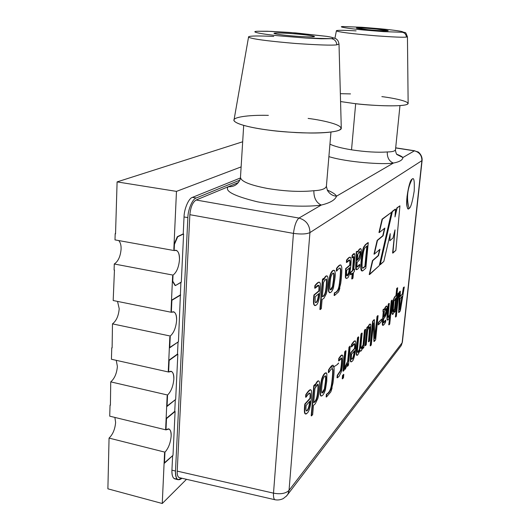 <?xml version="1.0" encoding="UTF-8"?>
<svg xmlns="http://www.w3.org/2000/svg" width="530" height="530" viewBox="0 0 530 530"><rect width="100%" height="100%" fill="white"/><g stroke="black" fill="none" stroke-linecap="round" stroke-linejoin="round"><path stroke-width="0.79" d="M412.234 179.034L411.545 179.743C409.617 180.067 405.278 200.698 407.08 206.673C407.696 208.701 408.372 209.304 409.1 208.482C406.265 198.16 407.305 188.349 412.234 179.034C413.983 177.172 414.632 181.22 414.188 191.171C412.393 202.089 410.697 207.859 409.1 208.482C407.318 210.622 406.629 206.64 407.027 196.531C408.888 185.275 410.624 179.438 412.234 179.034C407.305 188.349 406.265 198.16 409.1 208.482C410.697 207.859 412.393 202.089 414.188 191.171C414.632 181.22 413.983 177.172 412.234 179.034M402.137 342.764L421.887 160.669L309.937 232.597L289.042 490.363L402.137 342.764L289.042 490.363L309.937 232.597C309.778 224.998 306.115 220.155 298.953 218.062C296.29 220.48 294.455 225.594 293.448 233.392C301.08 234.406 306.578 234.141 309.937 232.597C306.578 234.141 301.08 234.406 293.448 233.392L273.506 493.152C280.589 494.457 285.769 493.529 289.042 490.363C285.769 493.529 280.589 494.457 273.506 493.152C273.294 496.875 273.772 499.075 274.944 499.757L274.792 499.691C273.732 498.856 273.301 496.676 273.506 493.152L293.448 233.392C294.455 225.594 296.29 220.48 298.953 218.062C306.115 220.155 309.778 224.998 309.937 232.597L421.887 160.669L402.137 342.764L401.263 345.533L402.137 342.764M310.606 389.802L310.514 389.775C309.652 389.583 308.082 391.206 305.797 394.651L306.174 394.731L305.797 394.651L305.611 397.162L305.989 397.248L306.174 394.731C308.46 391.286 310.03 389.663 310.885 389.861L311.415 390.769C312.263 395.552 310.355 411.022 307.241 413.049L305.552 413.97L305.081 413.36C304.69 412.347 304.644 410.114 304.935 406.656L305.207 404.125L304.829 404.039L304.558 406.57C304.266 410.028 304.319 412.26 304.71 413.274L305.472 413.957L304.71 413.274C304.319 412.26 304.266 410.028 304.558 406.57L304.829 404.039L309.97 398.288C310.235 395.274 310.143 393.545 309.699 393.101C310.143 393.545 310.235 395.274 309.97 398.288L310.341 398.368C310.626 395.194 310.507 393.445 309.997 393.127C309.109 393.366 307.93 394.525 306.459 396.599L305.611 397.162L305.797 394.651C308.122 391.14 309.706 389.524 310.553 389.802M361.076 348.323L363.043 344.97L364.494 330.157L365.309 329.262L364.494 330.157L363.361 345.03L364.494 330.157L365.627 329.329L363.845 347.514L362.719 348.376L363.163 347.163L361.394 350.661L360.473 351.185L360.122 350.449L357.935 354.643L356.948 355.233C356.412 355.093 356.392 352.589 356.889 347.726L357.836 337.868L357.505 337.809L358.366 336.868L357.505 337.809L356.558 347.66L357.505 337.809L358.366 336.868L357.75 346.693C357.366 350.416 357.352 352.304 357.704 352.364L360.022 348.839L361.003 333.979L361.844 333.059L361.003 333.979L359.453 349.35L360.022 348.839L361.003 333.979L362.169 333.118L361.241 342.625C360.844 346.448 360.824 348.376 361.168 348.409L363.361 345.03L361.076 348.323M356.875 355.18C356.094 355.597 355.988 353.086 356.558 347.66C356.067 352.523 356.087 355.027 356.624 355.166L356.783 355.199M357.611 352.278L359.453 349.35L357.611 352.278M368.476 341.751L369.589 326.904L368.476 341.751M365.091 345.646L366.873 327.553L367.681 326.672L366.873 327.553L365.091 345.646M370.364 324.121L370.198 324.095C369.721 323.83 368.986 324.764 367.986 326.891C369.046 324.645 369.808 323.731 370.271 324.141M374.889 337.458L377.009 316.463L377.777 315.615L377.009 316.463L378.089 315.675L375.644 339.809L373.895 341.439L373.484 322.876L371.278 344.931L370.49 345.851L372.63 321.253L374.087 319.663L372.63 321.253L370.178 345.792L372.63 321.253L374.399 319.723L374.922 338.571L377.314 316.523L374.889 337.458M378.201 324.757L378.453 322.313L381.719 319.047L381.474 321.471L378.506 324.817L378.453 322.313L378.201 324.757M382.746 325.347L382.362 324.916L382.421 321.16L383.269 311.521L382.421 321.16L382.362 324.916L382.839 325.334M384.031 309.096L383.163 309.421L382.918 311.488L383.462 309.48L384.177 309.123L384.462 309.606C385.449 307.314 386.257 306.141 386.88 306.088L387.152 306.618C387.364 310.547 386.688 313.926 385.131 316.761L383.594 318.941L383.395 322.664L385.794 320.193L385.621 322.074C384.376 324.3 383.475 325.4 382.912 325.38L382.726 321.22L383.621 312.455L383.488 311.488L382.918 311.488L383.163 309.421L383.945 309.116M386.761 306.062L386.575 306.029C385.992 306.068 385.231 307.135 384.296 309.228C385.303 306.983 386.085 305.936 386.655 306.088M383.455 322.83L385.495 320.14L383.455 322.83M388.165 317.377L389.808 314.681L391.253 300.874L391.928 300.132L391.253 300.874L390.1 314.734L391.253 300.874L392.22 300.185L389.729 324.049L388.755 324.791L389.894 316.702L388.358 319.583L387.615 320.014C387.158 319.908 387.172 317.602 387.662 313.098L388.291 304.107L388.98 303.352L388.291 304.107L387.364 313.038L388.291 304.107L389.278 303.412L388.053 316.821L388.251 317.463L390.1 314.734L388.165 317.377M387.543 319.961C386.86 320.385 386.801 318.073 387.364 313.038C386.874 317.543 386.86 319.848 387.324 319.961L387.45 319.981M395.936 295.773L396.712 288.406L397.659 287.757L395.148 311.474L394.214 312.163L394.631 311.037L393.154 314.065L392.498 314.416L392.134 313.462C392.041 310.553 392.419 306.578 393.273 301.53C394.055 298.125 395.042 296.224 396.228 295.826L395.936 295.773C394.751 296.171 393.764 298.072 392.982 301.477C392.127 306.526 391.75 310.5 391.849 313.409C391.75 310.5 392.127 306.526 392.982 301.477C393.764 298.072 394.751 296.171 395.936 295.773L396.712 288.406L395.936 295.773M392.425 314.369L391.849 313.409L392.333 314.389M395.42 316.973L397.897 293.6L398.54 292.891L397.897 293.6L398.825 292.944L396.354 316.264L395.42 316.973L397.897 293.6L395.42 316.973M402.35 293.772L403.37 287.604L404.284 286.969L400.335 310.871L398.646 312.468L399.415 291.937L400.057 291.228L399.415 291.937L398.646 312.468L399.415 291.937L400.349 291.281L400.15 296.588L402.628 293.825L400.17 296.204L402.628 293.825L403.655 287.651L402.35 293.772M313.926 294.978L318.808 290.917C319.106 287.598 318.981 285.723 318.437 285.299C318.981 285.723 319.106 287.598 318.808 290.917L319.192 290.983C319.504 287.558 319.358 285.67 318.762 285.339L315.098 288.214L314.707 288.141L314.886 285.61C316.9 283.119 318.338 281.973 319.186 282.172L319.173 282.172C318.325 281.98 316.894 283.126 314.886 285.61L314.707 288.141L315.098 288.214L315.277 285.683L314.886 285.61L315.277 285.683C317.284 283.199 318.709 282.053 319.563 282.238L320.246 283.51C321.021 288.77 319.146 304.101 316.191 305.048L314.8 305.519L313.773 304.485C313.409 303.286 313.369 300.947 313.661 297.489L313.926 294.978L313.661 297.489C313.369 300.947 313.409 303.286 313.773 304.485L314.78 305.519L314.157 304.558C313.8 303.359 313.76 301.027 314.051 297.562L314.316 295.051L313.926 294.978L319.192 290.983L313.926 294.978M354.285 253.744L352.119 255.367L352.47 255.427L352.119 255.367L351.953 257.726L352.311 257.785L352.47 255.427L354.484 253.777C355.007 253.817 355.074 255.818 354.683 259.786L353.742 269.876L354.563 269.167L354.332 271.658L353.503 272.374L352.96 278.204L352.092 278.972L352.635 273.122L350.403 274.692L350.635 272.175L352.523 270.558L353.53 256.606L352.523 270.558L350.635 272.175L350.403 274.692L350.754 274.752L350.986 272.235L350.635 272.175L352.867 270.625L352.523 270.558L352.867 270.625L353.987 257.169L353.782 256.573L351.953 257.726L352.119 255.367C353.245 253.916 353.941 253.38 354.199 253.757M353.775 269.485L354.219 269.107L353.775 269.485M351.741 278.912L352.251 273.46L351.741 278.912L352.092 278.972L351.741 278.912M356.326 269.677L355.729 269.074L355.723 264.801L356.505 253.93L355.723 264.801L355.729 269.074L356.326 269.677M357.3 251.352L356.379 251.578L356.73 251.637L356.379 251.578L356.133 253.877L356.478 253.936L356.73 251.637L357.538 251.392L357.955 252.061C359.082 249.802 360.029 248.676 360.798 248.689L361.195 249.405C361.639 252.359 360.678 259.23 358.936 260.429L357.087 262.496L356.922 266.696L357.147 267.054L359.81 264.536L359.645 266.636C358.207 268.75 357.147 269.777 356.445 269.697L356.074 264.861L356.988 255.089L356.763 253.923L356.133 253.877L356.379 251.578L357.24 251.366M360.453 248.636C359.738 248.61 358.85 249.61 357.79 251.651C358.896 249.517 359.81 248.524 360.519 248.676M357.054 266.974L359.473 264.477L357.054 266.974M362.003 270.916C361.281 270.989 360.884 269.909 360.811 267.67C360.711 261.661 362.255 249.411 363.792 246.9L365.276 244.767L367.946 242.621L365.276 244.767L363.792 246.9C362.255 249.411 360.711 261.661 360.811 267.67L361.983 270.916M396.857 207.906L399.938 205.839L395.857 250.359L392.598 253.035L395.029 229.881L392.988 238.01L389.815 240.752L390.232 233.67L383.839 261.429L379.884 264.728L392.067 211.549L395.208 209.165L392.067 211.549L380.202 264.781L392.067 211.549L395.519 209.211L394.996 216.922L396.857 207.906L395.115 215.087L396.857 207.906L399.938 205.839L396.857 207.906M369.225 274.533L372.458 260.594L378.175 255.553L379.573 249.61L378.5 255.612L379.99 249.246L374.299 254.161L377.479 240.415L383.11 235.77L384.879 228.085L379.294 232.564L382.402 219.215L391.471 212.298L379.275 265.636L369.225 274.533L372.782 260.647L378.5 255.612L372.458 260.594L369.225 274.533M373.975 254.108L377.155 240.362L382.786 235.718L384.475 228.417L383.11 235.77L377.155 240.362L373.975 254.108M378.97 232.511L382.077 219.162L391.471 212.298L382.077 219.162L378.97 232.511M346.256 278.396L345.355 277.369L345.633 268.617L349.661 265.265C349.959 262.178 349.88 260.435 349.422 260.044C349.88 260.435 349.959 262.178 349.661 265.265L350.019 265.331C350.33 262.105 350.231 260.349 349.707 260.064L346.733 262.449L346.375 262.39L346.56 260.078C348.197 257.991 349.363 257.037 350.058 257.216M334.39 292.798C336.484 292.328 337.948 290.46 338.789 287.194C339.644 283.643 340.737 271.923 340.406 269.671L339.882 268.048L340.406 269.671C340.737 271.923 339.644 283.643 338.789 287.194C337.948 290.46 336.484 292.328 334.39 292.798L334.119 295.455L334.39 292.798L334.755 292.865L334.39 292.798M340.558 265.026C339.737 264.709 338.392 265.815 336.53 268.339L336.894 268.405C338.769 265.875 340.114 264.768 340.936 265.093L341.757 267.14C341.996 270.83 341.658 276.243 340.737 283.384L338.61 291.844L334.483 295.521L334.755 292.865C336.848 292.394 338.312 290.526 339.147 287.26C340.008 283.709 341.101 271.989 340.77 269.737L340.2 268.081C339.598 267.809 338.425 268.809 336.696 271.075L336.325 271.009L336.696 271.075L336.894 268.405L336.53 268.339L336.325 271.009L336.53 268.339C338.319 265.914 339.637 264.795 340.472 264.993M329.587 292.679L328.633 291.546C327.984 289.572 328.951 278.674 330.024 275.169C331.151 271.824 332.456 270.201 333.933 270.307C332.449 270.214 331.151 271.837 330.024 275.169C328.951 278.674 327.984 289.572 328.633 291.546L329.587 292.679M319.888 309.493L322.472 279.25L323.532 278.396L322.472 279.25L319.888 309.493L320.272 309.566L319.888 309.493M326.884 275.931L326.772 275.911C326.049 275.627 325.089 276.614 323.883 278.866C325.122 276.554 326.102 275.58 326.818 275.938M350.999 361.831L350.29 361.096L350.588 352.841L354.49 348.475C354.762 345.726 354.722 344.142 354.371 343.745C354.722 344.142 354.762 345.726 354.49 348.475L354.815 348.541C355.113 345.6 355.047 344.003 354.616 343.751L351.648 346.872L351.509 344.586C353.225 341.903 354.404 340.677 355.04 340.903M347.687 361.142L348.018 361.208L349.343 347.176L349.005 347.11L347.687 361.142L349.005 347.11L350.25 346.183L349.919 346.117L350.25 346.183L348.455 365.23L347.216 366.197L347.342 364.885L347.554 366.263L347.799 363.679L345.282 369.258L344.944 369.185L345.216 366.276L347.335 361.97L345.216 366.276L344.944 369.185L345.282 369.258L345.553 366.343L345.216 366.276L346.719 364.15L348.018 361.208L347.335 361.97M342.943 371.113L344.745 351.774L345.679 350.754L344.745 351.774L346.017 350.82L345.679 350.754L346.017 350.82L344.215 370.106L342.943 371.113L343.281 371.185L345.083 351.847L344.745 351.774L342.943 371.113M342.228 378.784L342.539 375.445L343.811 374.425L343.48 374.352L343.5 377.757L342.566 378.851L342.228 378.784L342.566 378.851L342.877 375.518L342.539 375.445L342.228 378.784M342.122 355.213L342.016 355.186C341.671 354.643 340.598 355.729 338.776 358.459L339.12 358.532C340.942 355.802 342.016 354.709 342.353 355.259C343.645 354.504 342.572 367.25 341.313 371.802L339.061 376.386L337.365 377.81L337.623 375.386L340.73 370.735C341.545 367.615 342.453 357.604 341.552 358.3L338.935 360.937L338.59 360.864L338.776 358.459C340.638 355.663 341.737 354.583 342.062 355.219M337.02 377.738L337.279 375.313L340.392 370.662C341.181 367.74 342.055 357.955 341.287 358.287C342.055 357.955 341.181 367.74 340.392 370.662L337.279 375.313L337.02 377.738L337.365 377.81L337.02 377.738M326.407 394.254C328.772 392.962 330.375 390.299 331.21 386.257C332.038 381.852 332.966 371.722 332.628 369.748L332.224 368.456L332.628 369.748C332.966 371.722 332.038 381.852 331.21 386.257C330.375 390.299 328.772 392.962 326.407 394.254L326.129 396.924L326.407 394.254L326.765 394.333L326.407 394.254M328.342 372.557L328.54 369.92C330.574 366.654 332.019 365.091 332.866 365.23C332.019 365.091 330.574 366.654 328.54 369.92L328.342 372.557L328.699 372.63L328.892 369.993L328.54 369.92L328.892 369.993C330.932 366.727 332.37 365.163 333.218 365.302L334.006 366.952C334.284 370.41 333.946 375.75 333.012 382.971L330.819 391.908L326.48 397.003L326.129 396.924L326.48 397.003L326.765 394.333C329.123 393.041 330.727 390.371 331.561 386.337C332.389 381.931 333.317 371.795 332.979 369.821L332.436 368.449C331.826 368.304 330.581 369.701 328.699 372.63L328.342 372.557M321.054 396.016L320.332 395.214C319.65 393.532 320.604 382.706 321.723 378.917C323.068 374.909 324.506 372.882 326.049 372.848M311.203 415.785L313.78 385.668L314.886 384.455L313.78 385.668L311.203 415.785L311.567 415.871L311.203 415.785M318.596 380.924L318.457 380.891C317.695 380.633 316.622 381.951 315.231 384.833C316.668 381.852 317.768 380.553 318.523 380.931M308.129 118.422C323.293 120.224 349.999 126.186 337.915 130.705C330.071 132.957 312.236 133.401 296.462 132.599C284.835 131.891 275.236 131.016 267.663 129.976C255.513 128.379 238.341 125.113 234.419 121.224C230.398 117.282 248.53 114.818 268.379 115.361M381.852 96.626C394.691 98.156 415.03 102.502 405.443 104.913C394.141 107.086 365.203 104.993 353.397 103.41L340.565 101.555L353.397 103.41C366.27 105.397 406.715 107.616 408.14 103.555L407.444 36.795L406.404 37.074L407.444 36.795C404.781 30.475 406.729 33.741 401.839 31.509M340.353 93.684L350.516 93.903M396.996 154.575L402.913 157.523C402.654 160.04 399.481 161.882 393.399 163.061C383.462 164.803 347.302 162.326 328.885 156.622C347.302 162.326 383.462 164.803 393.399 163.061C389.166 161.339 387.125 157.635 387.264 151.951C387.125 157.635 389.166 161.339 393.399 163.061C399.481 161.882 402.654 160.04 402.913 157.523L397.003 154.581C396.195 154.422 395.095 149.208 395.499 149.698C395.016 151.156 392.266 151.905 387.264 151.951C377.42 152.64 365.501 151.931 351.522 149.824C341.24 148.135 334.046 146.234 329.938 144.127C334.046 146.234 341.24 148.135 351.522 149.824L355.676 103.681L351.522 149.824C365.501 151.931 377.42 152.64 387.264 151.951C392.266 151.905 395.016 151.156 395.499 149.698L399.971 105.616M240.468 177.881L240.309 178.882C238.063 184.413 234.035 187.024 228.271 186.719C224.269 190.985 233.962 196.014 257.355 201.804C282.013 206.72 309.374 206.972 321.273 205.064C316.238 202.672 313.767 197.889 313.859 190.714C313.767 197.889 316.238 202.672 321.273 205.064C330.058 202.944 335.145 199.982 336.523 196.179C332.648 195.908 329.594 193.94 327.374 190.283L326.387 186.235C325.579 188.859 321.405 190.349 313.859 190.714C300.351 192.092 284.875 191.337 267.425 188.461C249.206 184.95 240.236 181.108 240.514 176.947C240.256 181.121 249.232 184.95 267.425 188.461C284.875 191.337 300.351 192.092 313.859 190.714C321.405 190.349 325.586 188.859 326.394 186.242L330.959 132.076M257.958 31.257C248.961 31.495 260.389 34.039 280.019 35.934L305.784 38.047L331.475 38.677C334.92 38.173 333.277 37.392 326.546 36.338L290.46 32.502L270.87 31.363L257.958 31.257L267.345 31.243L295.7 32.913L326.546 36.338C333.277 37.392 334.92 38.173 331.475 38.677C334.682 39.313 336.464 41.36 336.835 44.825L339.014 44.036L336.835 44.825C336.464 41.36 334.682 39.313 331.475 38.677L321.253 38.77L305.784 38.047L280.019 35.934C260.389 34.039 248.961 31.495 257.958 31.257M287.028 35.437C280.854 34.854 270.399 33.403 275.361 33.019C281.337 32.734 295.786 33.847 301.219 34.43C307.069 34.98 317.742 36.398 313.409 36.855C307.904 37.206 292.633 36.053 287.028 35.437C292.951 36.146 313.409 37.537 314.529 36.623C312.72 35.808 308.288 35.073 301.219 34.43C295.462 33.741 275.202 32.357 273.964 33.271C275.62 34.059 279.973 34.781 287.028 35.437M342.93 26.546C337.053 26.666 347.978 28.547 363.553 29.998L383.614 31.641L402.184 32.264C406.073 31.568 391.372 29.826 380.48 28.792L361.838 27.262L342.93 26.546L361.838 27.262L380.48 28.792C391.372 29.826 406.073 31.568 402.184 32.264C404.748 32.754 406.152 34.357 406.404 37.074C406.152 34.357 404.748 32.754 402.184 32.264L383.614 31.641L363.553 29.998C347.978 28.547 337.053 26.666 342.93 26.546M367.82 29.693C362.924 29.243 354.047 28.156 357.015 27.904C360.817 27.739 372.146 28.62 376.578 29.07C381.275 29.501 390.239 30.574 387.675 30.866C384.19 31.071 372.378 30.164 367.82 29.693C372.577 30.21 387.437 31.29 388.212 30.753L376.578 29.07C371.921 28.567 357.18 27.494 356.345 28.024L367.82 29.693M286.253 496.312L287.929 494.152L289.042 490.363L287.929 494.152L286.253 496.312M400.084 347.084L401.263 345.533L400.084 347.084M422.112 160.325L421.887 160.669L422.112 160.325M274.785 499.691C277.581 500.3 280.41 499.936 283.265 498.591L286.737 495.782L401.263 345.533L402.396 342.069M414.851 150.805L414.38 150.845C419.402 152.163 421.906 155.436 421.887 160.669C421.906 155.436 419.402 152.163 414.38 150.845L402.913 157.523C401.978 156.555 399.925 155.462 396.758 154.243C399.925 155.462 401.978 156.555 402.913 157.523L414.38 150.845L417.832 151.885C417.905 151.461 422.569 155.085 422.105 160.431L402.376 342.267M327.414 190.363C329.647 193.973 332.681 195.915 336.523 196.179L393.399 163.061L336.523 196.179C335.145 199.982 330.058 202.944 321.273 205.064L298.953 218.062L321.273 205.064C309.374 206.972 282.013 206.72 257.355 201.804C233.962 196.014 224.269 190.985 228.271 186.719L196.107 200.015L298.953 218.062L196.107 200.015C192.688 202.208 190.608 207.097 189.859 214.69L293.448 233.392L189.859 214.69L177.219 471.124L273.506 493.152L177.219 471.124C177.047 474.542 177.669 476.702 179.08 477.603L179.677 477.735C177.868 477.318 177.047 475.112 177.219 471.124L189.859 214.69C190.608 207.097 192.688 202.208 196.107 200.015L238.454 182.506M336.523 196.179C335.603 194.338 332.515 192.304 327.268 190.071C332.515 192.304 335.603 194.338 336.523 196.179M333.96 366.654C336.802 365.064 338.359 363.845 338.624 363.004L336.947 364.812M395.678 147.943L414.38 150.845L395.678 147.943M239.871 180.127L196.219 197.995C192.576 198.79 187.945 209.562 187.865 217.605L175.49 471.051C175.562 479.16 177.716 481.565 181.962 478.265L177.941 479.683C176.086 478.451 175.271 475.576 175.49 471.051L187.865 217.605C187.945 209.562 192.576 198.79 196.219 197.995L239.871 180.127M240.461 177.954L192.43 197.385L196.219 197.995L192.43 197.385C188.76 198.174 184.109 208.933 184.036 216.962L187.865 217.605L184.036 216.962L183.228 233.942L184.036 216.962C184.109 208.933 188.76 198.174 192.43 197.385L240.461 177.954M180.909 282.43L178.438 341.744L169.355 347.713L169.845 336.954L168.295 370.967L168.778 360.334L177.841 354.159L175.675 399.428L166.685 406.325L167.162 395.91L165.658 428.843L166.129 418.548L175.099 411.459L172.999 455.336L164.101 463.101L164.565 453.011L162.259 503.5L186.5 479.312L162.259 503.5L164.558 453.011L164.101 463.101L164.459 463.193L164.916 453.097L164.558 453.011L164.916 453.097L164.956 452.163L109.061 438.091L107.888 488.826L162.259 503.5L107.888 488.826L109.061 438.091L164.956 452.163L164.459 463.193L172.999 455.336L175.099 411.459L174.748 411.373L175.304 399.733L174.748 411.373L166.129 418.548L165.665 428.843L167.155 395.903L166.685 406.325L167.049 406.411L167.526 395.99L167.155 395.903L167.52 395.99L167.566 395.022L110.743 381.872L110.399 405.185L110.048 405.106L109.717 416.169L165.976 429.883L165.658 428.843L166.022 428.929L165.665 428.843L166.022 428.929L166.493 418.634L166.129 418.548L175.099 411.459L166.493 418.634L165.976 429.883C169.401 427.657 171.13 429.717 171.163 436.051C170.501 442.981 168.434 448.353 164.956 452.163C168.434 448.353 170.501 442.981 171.163 436.051C171.342 432.394 170.633 430.049 169.05 429.015L165.976 429.883L109.717 416.169L110.048 405.106L110.399 405.185L110.743 381.872L167.566 395.022L167.049 406.411L175.675 399.428L177.841 354.159L177.484 354.086L178.06 342.009L177.484 354.086L168.778 360.334L168.295 370.96L169.839 336.954L169.355 347.713L169.726 347.793L170.216 337.034L169.839 336.954L170.209 337.034L170.256 336.033L112.479 323.87L112.115 347.918L111.764 347.839L111.419 359.254L168.613 372.027L168.295 370.967L168.666 371.04L168.295 370.96L168.666 371.04L169.149 360.413L168.778 360.334L177.841 354.159L169.149 360.413L168.613 372.027C172.071 370.192 173.82 372.57 173.847 379.155C173.171 386.257 171.077 391.551 167.566 395.022C171.077 391.551 173.171 386.257 173.847 379.155C174.032 375.134 173.237 372.557 171.462 371.417L168.613 372.027L111.419 359.254L111.764 347.839L112.115 347.918L112.479 323.87L170.256 336.033L169.726 347.793L178.438 341.744L180.909 282.43M176.768 478.61C173.403 479.637 171.793 476.808 171.932 470.136L172.628 455.674L171.932 470.136L175.49 471.051L171.932 470.136C171.72 474.655 172.541 477.53 174.416 478.769L175.191 478.968M183.599 234.121L181.3 282.059L183.599 234.121L183.155 233.935L177.318 236.698L183.155 233.935M241.123 166.897L176.47 191.383L173.827 249.451L174.065 244.31L177.318 236.698L174.065 244.31L173.827 249.451L176.47 191.383L241.123 166.897M242.68 141.768L117.097 181.903L176.47 191.383L117.097 181.903L115.54 233.889L115.176 233.823L114.99 239.891L174.158 250.564L174.204 249.517L173.827 249.451L174.204 249.517L173.827 249.451L174.204 249.517L174.443 244.376L174.065 244.31L174.443 244.376L177.696 236.764L177.318 236.698L183.532 233.995L177.696 236.764L174.443 244.376L174.158 250.564C177.682 249.597 179.458 252.671 179.478 259.793C178.769 267.266 176.623 272.374 173.038 275.11L114.275 263.993L114.096 269.969L114.453 270.035L113.181 300.523L171.342 312.283L171.389 311.276L171.011 311.196L171.515 300.219L180.313 294.958L171.515 300.219L171.018 311.196L172.614 276.07L171.011 311.196L171.389 311.276L171.018 311.196L171.389 311.269L171.892 300.291L171.515 300.219L180.677 295.024L171.892 300.291L171.342 312.283C174.834 310.871 176.596 313.588 176.616 320.431C175.927 327.719 173.807 332.919 170.256 336.033C173.807 332.919 175.927 327.719 176.616 320.431C176.808 315.993 175.907 313.151 173.919 311.912L171.342 312.283L113.181 300.523L114.453 270.035L114.096 269.969L114.275 263.993L173.038 275.11L172.389 281.119L173.038 275.11C176.623 272.374 178.769 267.266 179.478 259.793C179.663 254.884 178.65 251.743 176.437 250.385L174.158 250.564L114.99 239.891L115.176 233.823L115.54 233.889L117.097 181.903L242.68 141.768M175.059 285.498L172.389 281.119L175.059 285.498M181.22 282.252L175.43 285.571L172.389 281.119L172.76 281.191L172.992 276.137L172.76 281.191L175.43 285.571L181.3 282.059M117.541 301.404L119.21 308.685C118.601 315.834 116.355 320.895 112.479 323.87C116.355 320.895 118.601 315.834 119.21 308.685L117.541 301.404M116.249 360.334L117.388 366.429C116.785 373.405 114.573 378.552 110.743 381.872C114.573 378.552 116.785 373.405 117.388 366.429L116.249 360.334M114.891 417.428L115.62 422.417C115.023 429.227 112.844 434.454 109.061 438.091C112.844 434.454 115.023 429.227 115.62 422.417L114.891 417.428M118.76 240.567C120.443 242.521 121.224 245.357 121.092 249.093C120.469 256.427 118.197 261.396 114.275 263.993C118.197 261.396 120.469 256.427 121.092 249.093C121.224 245.357 120.443 242.521 118.76 240.567M115.566 232.981L115.176 233.823L115.566 232.981M114.44 270.459L114.096 269.969L114.44 270.459M336.418 30.687C336.285 31.018 337.577 31.422 340.3 31.893C345.984 32.966 357.909 34.278 376.068 35.828C393.604 37.074 403.714 37.491 406.404 37.074C403.714 37.491 393.604 37.074 376.068 35.828C357.909 34.278 345.984 32.966 340.3 31.893C337.577 31.422 336.285 31.018 336.418 30.687C337.537 30.13 344.096 30.197 356.094 30.879M248.603 36.749C248.305 37.199 249.385 37.696 251.856 38.253C257.726 39.73 272.287 41.472 295.535 43.473C318.484 45.037 332.25 45.487 336.835 44.825C332.25 45.487 318.484 45.037 295.535 43.473C272.287 41.472 257.726 39.73 251.856 38.253C249.385 37.696 248.305 37.199 248.603 36.749C250.061 35.841 258.441 35.735 273.752 36.424M248.55 37.054L234.101 119.515C232.14 123.841 253.903 128.253 267.663 129.976C278.058 131.533 291.984 132.54 309.434 133.004C326.294 133.249 340.949 131.44 341.293 128.452L339.014 44.229C338.306 39.856 336.702 39.525 336.517 39.253C336.722 38.975 335.033 38.312 331.455 37.285M369.549 274.586L379.275 265.636L391.471 212.298L382.402 219.215L379.294 232.564L384.879 228.085L383.11 235.77L377.479 240.415L374.299 254.161L379.99 249.246L378.5 255.612L372.782 260.647L369.549 274.586M395.857 250.359L399.938 205.839L397.162 207.952L394.996 216.922L395.519 209.211L392.385 211.602L380.202 264.781L383.839 261.429L390.232 233.67L389.815 240.752L392.988 238.01L395.029 229.881L392.896 253.088L395.857 250.359M365.819 268.167L363.143 270.532L362.017 270.923L361.155 267.729C361.056 261.721 362.6 249.471 364.13 246.96L365.276 244.767L368.277 242.674L367.946 242.621L368.277 242.674L365.819 268.167L368.277 242.674L365.614 244.827L364.13 246.96C362.6 249.471 361.056 261.721 361.155 267.729C361.248 270.691 361.91 271.632 363.143 270.532L365.819 268.167M366.839 246.172L364.892 266.345L365.23 266.398L367.21 245.874L365.369 247.371C364.077 248.444 363.083 252.571 362.394 259.746C361.924 264.682 361.957 267.478 362.493 268.127L363.388 268.021L365.23 266.398L362.6 268.226L364.892 266.345L366.839 246.172M367.21 245.874L365.23 266.398L363.388 268.021L362.493 268.127C361.957 267.478 361.924 264.682 362.394 259.746C363.083 252.571 364.077 248.444 365.369 247.371L367.21 245.874M356.074 264.861L355.723 264.801L356.074 264.861L356.08 269.134C356.597 270.273 357.783 269.439 359.645 266.636L359.81 264.536L359.453 264.94C358.373 266.497 357.525 267.087 356.922 266.696L357.087 262.496L358.936 260.429C360.678 259.23 361.639 252.359 361.195 249.405C360.579 248.073 359.499 248.961 357.955 252.061L356.73 251.637L356.478 253.936L356.988 255.089L356.074 264.861M357.889 254.036L357.293 260.323L359.035 258.388L360.32 254.181L359.976 254.122L358.691 258.329L357.339 259.826L358.691 258.329L359.976 254.122L360.32 254.181L360.128 251.293L357.889 254.036L359.791 251.399C360.36 250.928 360.539 251.856 360.32 254.181L359.035 258.388L357.293 260.323L357.889 254.036M359.883 251.326L359.976 254.122L359.883 251.326M354.563 269.167L353.742 269.876L354.683 259.786C355.498 253.492 354.755 252.035 352.47 255.427L352.311 257.785L353.384 256.706L353.987 257.169L353.729 261.423L352.867 270.625L350.986 272.235L350.754 274.752L352.635 273.122L352.092 278.972L352.96 278.204L353.503 272.374L354.332 271.658L354.563 269.167M349.422 267.981L348.588 272.923L346.832 275.766L348.588 272.923L349.422 267.981M346.647 270.313C346.315 273.851 346.401 275.686 346.905 275.812C347.62 275.905 348.296 274.964 348.939 272.99L349.813 267.657L346.647 270.313L349.813 267.657L348.939 272.99C347.084 277.614 346.315 276.726 346.647 270.313M350.032 257.196C349.33 257.063 348.17 258.024 346.56 260.078L346.375 262.39L346.733 262.449L346.918 260.137L346.56 260.078L346.918 260.137C348.528 258.084 349.687 257.123 350.383 257.262L350.986 258.521C351.536 263.43 349.774 277.428 347.355 278.051L346.289 278.409L345.712 277.428L345.991 268.683L345.633 268.617L345.355 277.369L346.223 278.402M349.661 265.265L345.633 268.617L349.661 265.265M347.104 262.025C349.528 258.481 350.502 259.581 350.019 265.331L345.991 268.683L345.712 277.428L346.328 278.429L347.355 278.051C349.774 277.428 351.536 263.43 350.986 258.521C350.602 256.46 349.243 257.004 346.918 260.137L346.733 262.449L347.104 262.025M341.009 265.139C340.207 264.689 338.836 265.782 336.894 268.405L336.696 271.075C338.491 268.73 339.677 267.743 340.253 268.114L340.77 269.737C341.101 271.989 340.008 283.709 339.147 287.26C338.312 290.526 336.848 292.394 334.755 292.865L334.483 295.521L338.61 291.844L339.856 288.194M340.737 283.384C341.658 276.243 341.996 270.83 341.757 267.14M333.794 280.112C334.225 275.719 334.152 273.42 333.582 273.208C332.555 273.195 331.7 274.302 331.011 276.534C330.382 278.767 329.574 287.79 329.952 289.082L330.356 289.857C331.316 289.89 332.144 288.804 332.86 286.598L333.794 280.112L333.43 280.045L332.489 286.531L330.289 289.817L332.489 286.531L333.43 280.045L333.794 280.112L332.86 286.598C331.694 289.671 330.727 290.5 329.952 289.082C329.574 287.79 330.382 278.767 331.011 276.534C333.31 270.996 334.244 272.188 333.794 280.112M333.277 273.182C333.781 273.513 333.834 275.799 333.43 280.045C333.834 275.799 333.781 273.513 333.277 273.182M334.827 279.177L333.463 287.783C332.323 291.136 331.045 292.772 329.62 292.686L329.004 291.613C328.361 289.638 329.322 278.74 330.402 275.236C331.522 271.903 332.82 270.28 334.298 270.373C335.172 270.803 335.344 273.738 334.827 279.177C336.517 267.584 332.608 268.856 330.402 275.236C329.322 278.74 328.361 289.638 329.004 291.613C330.203 293.647 331.687 292.368 333.463 287.783L334.827 279.177M321.326 308.626L320.272 309.566L322.856 279.323L322.472 279.25L323.916 278.462L323.532 278.396L323.916 278.462L323.79 279.913C325.201 276.971 326.314 275.66 327.149 275.978L327.692 276.826C328.487 278.349 327.441 290.122 326.294 293.819L323.81 298.45L322.121 299.397L321.326 308.626L322.121 299.397L323.81 298.45L326.294 293.819C327.441 290.122 328.487 278.349 327.692 276.826C326.95 275.03 325.645 276.057 323.79 279.913L323.916 278.462L322.856 279.323L320.272 309.566L321.326 308.626M323.572 282.45L322.353 296.721C323.989 296.475 325.168 294.706 325.89 291.414C326.719 286.207 326.983 282.311 326.692 279.734L326.314 279.668C326.606 281.986 326.367 285.723 325.606 290.864C324.969 294.236 323.89 296.111 322.373 296.495C323.89 296.111 324.969 294.236 325.606 290.864C326.367 285.723 326.606 281.986 326.314 279.668L326.692 279.734L326.314 279.025L324.744 280.416L323.572 282.45L324.744 280.416L326.314 279.025L326.692 279.734C326.983 282.311 326.719 286.207 325.89 291.414C325.168 294.706 323.989 296.475 322.353 296.721L323.572 282.45M326.043 279.045L326.314 279.668L326.043 279.045M318.57 293.885C318.013 299.251 316.986 302.16 315.469 302.61C316.986 302.16 318.013 299.251 318.57 293.885M315.158 296.747L315.131 301.948L315.542 302.656C317.165 302.809 318.318 299.768 318.994 293.527L315.158 296.747L318.994 293.527C317.947 301.027 316.655 303.829 315.131 301.948L315.158 296.747M315.542 287.717C318.457 283.616 319.676 284.709 319.192 290.983L314.316 295.051L314.051 297.562C313.76 301.027 313.8 303.359 314.157 304.558C314.529 305.744 315.204 305.903 316.191 305.048C319.146 304.101 321.021 288.77 320.246 283.51C319.729 281.317 318.073 282.046 315.277 285.683L315.098 288.214L315.542 287.717M400.057 298.662L399.647 309.831L402.25 296.197L400.057 298.662L402.25 296.197L399.647 309.831L400.057 298.662M401.892 296.601L399.799 309.275L401.892 296.601M404.284 286.969L403.655 287.651L402.628 293.825L400.15 296.588L400.349 291.281L399.7 291.99L398.931 312.521L400.335 310.871L404.284 286.969M398.825 292.944L398.182 293.653L395.705 317.026L396.354 316.264L398.825 292.944M395.685 298.158L394.83 309.05L395.996 297.973L393.929 301.279L393.121 311.925L394.83 309.05L393.187 311.693L394.539 308.997L395.685 298.158M397.659 287.757L397.003 288.459L396.228 295.826C395.042 296.224 394.055 298.125 393.273 301.53C392.419 306.578 392.041 310.553 392.134 313.462L393.154 314.065L394.631 311.037L394.505 312.216L395.148 311.474L397.659 287.757M395.996 297.973L394.83 309.05L393.479 311.746L392.869 311.163L393.929 301.279L395.996 297.973M391.544 300.927L389.908 315.171C388.907 317.351 388.291 317.907 388.053 316.821L389.278 303.412L388.589 304.167L387.662 313.098C386.966 319.047 387.198 321.206 388.358 319.583L389.894 316.702L389.046 324.85L389.729 324.049L392.22 300.185L391.544 300.927M382.726 321.22L382.667 324.976C383.071 325.877 384.058 324.91 385.621 322.074L385.794 320.193L385.489 320.623C384.581 322.207 383.879 322.889 383.395 322.664L383.594 318.941L385.131 316.761C386.688 313.926 387.364 310.547 387.152 306.618C386.668 305.572 385.767 306.572 384.462 309.606L383.462 309.48L383.223 311.547L383.621 312.455L382.726 321.22M384.376 311.355L383.793 316.993L385.244 314.946L386.065 310.931L384.946 314.886L383.852 316.43L384.946 314.886L386.363 310.991L386.271 308.5L384.376 311.355L385.966 308.652C386.443 308.122 386.575 308.904 386.363 310.991L385.244 314.946L383.793 316.993L384.376 311.355M386.065 308.559L386.065 310.931L386.065 308.559M381.719 319.047L378.758 322.373L378.506 324.817L381.474 321.471L381.719 319.047M378.089 315.675L377.314 316.523L374.922 338.571L374.399 319.723L372.941 321.312L370.49 345.851L371.278 344.931L373.484 322.876L374.2 341.499L375.644 339.809L378.089 315.675M367.661 330.144L366.217 344.778L365.408 345.712L366.873 327.553L367.999 326.732L367.873 328.01C369.066 325.115 369.947 323.837 370.516 324.155L370.854 324.976L370.503 331.601L369.576 340.909L368.794 341.817L370.033 327.52L369.814 326.884L368.509 328.322L367.661 330.144L368.509 328.322C369.417 326.725 369.92 326.46 370.033 327.52L368.794 341.817L369.576 340.909L370.854 324.976C370.563 323.141 369.569 324.155 367.873 328.01L367.999 326.732L367.191 327.619L365.408 345.712L366.217 344.778L367.661 330.144M364.812 330.223L363.361 345.03L362.513 346.898C360.97 350.065 360.546 348.641 361.241 342.625L362.169 333.118L361.327 334.046L360.022 348.839L359.101 350.794C357.518 353.994 357.068 352.622 357.75 346.693L358.691 336.934L357.836 337.868L356.889 347.726C356.147 354.338 356.498 356.637 357.935 354.643L360.122 350.449L360.466 351.185L360.983 351.059L363.163 347.163L363.037 348.442L363.845 347.514L365.627 329.329L364.812 330.223M354.232 351.204C353.682 355.948 352.814 358.611 351.622 359.194C352.814 358.611 353.682 355.948 354.232 351.204M351.549 354.232C351.238 357.465 351.291 359.141 351.708 359.26C352.98 359.221 353.947 356.392 354.616 350.781L351.549 354.232L354.616 350.781C354.073 358.783 350.363 363.322 351.549 354.232M355.113 340.896L354.987 340.869C354.338 340.757 353.172 341.996 351.509 344.586L351.317 346.805L351.648 346.872L351.509 344.586L351.841 344.652C353.51 342.062 354.669 340.823 355.319 340.936L355.776 341.89C356.292 346.302 354.543 359.91 352.212 361.235L351.052 361.864L350.621 361.168L350.588 352.841L350.29 361.096L350.933 361.838M354.49 348.475L350.588 352.841L354.49 348.475M352.006 346.368C354.358 342.3 355.299 343.029 354.815 348.541L350.92 352.907L350.621 361.168L351.218 361.904L352.212 361.235C354.543 359.91 356.292 346.302 355.776 341.89C355.405 340.088 354.093 341.009 351.841 344.652L351.648 346.872L352.006 346.368M347.673 362.043L345.553 366.343L345.282 369.258L347.799 363.679L347.554 366.263L348.455 365.23L350.25 346.183L349.343 347.176L348.018 361.208M346.017 350.82L345.083 351.847L343.281 371.185L344.215 370.106L346.017 350.82M343.811 374.425L342.877 375.518L342.566 378.851L343.5 377.757L343.811 374.425M339.061 376.386L341.313 371.802C342.334 367.29 342.87 362.52 342.936 357.492C343.115 354.073 341.843 354.424 339.12 358.532L338.935 360.937L339.12 358.532L338.776 358.459L338.59 360.864L340.492 358.903C342.87 354.65 341.777 365.587 340.73 370.735L337.279 375.313L337.623 375.386L337.365 377.81M333.218 365.302C332.37 365.163 330.932 366.727 328.892 369.993L328.699 372.63C330.581 369.701 331.826 368.304 332.436 368.449L332.979 369.821C333.317 371.795 332.389 381.931 331.561 386.337C330.727 390.371 329.123 393.041 326.765 394.333L326.48 397.003L330.819 391.908L332.111 387.927M333.012 382.971C333.946 375.75 334.284 370.41 334.006 366.952M325.692 382.415C326.082 378.287 326.036 376.108 325.552 375.883C324.479 376.035 323.538 377.413 322.737 380.017C322.088 382.395 321.279 391.392 321.683 392.498L321.995 393.055C322.989 392.955 323.896 391.61 324.731 389.013L325.692 382.415L325.334 382.335L324.38 388.94L321.909 392.995L324.38 388.94L325.334 382.335L325.692 382.415L324.731 389.013C323.512 392.425 322.492 393.585 321.683 392.498C321.279 391.392 322.088 382.395 322.737 380.017C324.194 375.465 327.063 372.968 325.692 382.415M325.274 375.863C325.678 376.267 325.698 378.42 325.334 382.335C325.698 378.42 325.678 376.267 325.274 375.863M326.772 381.13L325.38 389.928C324.055 393.889 322.651 395.93 321.16 396.042L320.696 395.294C320.007 393.611 320.968 382.779 322.088 378.99C323.393 375.061 324.817 373.027 326.361 372.901L326.851 373.743L326.772 381.13L326.851 373.743C325.572 372.1 323.989 373.849 322.088 378.99C320.968 382.779 320.007 393.611 320.696 395.294C321.968 396.798 323.532 395.009 325.38 389.928L326.772 381.13M326.096 372.842L326.003 372.822C324.453 372.954 323.028 374.982 321.723 378.917C320.604 382.706 319.65 393.532 320.332 395.214L321.114 396.016M312.673 414.573L311.567 415.871L314.151 385.754L313.78 385.668L315.257 384.535L314.886 384.455L315.257 384.535L315.131 385.986C316.721 382.362 317.954 380.692 318.822 380.971L319.239 381.534C320.087 382.706 319.04 394.439 317.848 398.427L315.251 403.827L313.469 405.384L312.673 414.573L313.469 405.384L315.251 403.827L317.848 398.427C319.04 394.439 320.087 382.706 319.239 381.534C318.45 380.076 317.079 381.56 315.131 385.986L315.257 384.535L314.151 385.754L311.567 415.871L312.673 414.573M314.913 388.51L313.694 402.72C315.43 401.859 316.668 399.706 317.41 396.268C318.258 390.941 318.517 387.085 318.199 384.714L317.828 384.634C318.152 386.781 317.921 390.471 317.132 395.718C316.476 399.203 315.343 401.409 313.727 402.35C315.343 401.409 316.476 399.203 317.132 395.718C317.921 390.471 318.152 386.781 317.828 384.634L318.199 384.714L317.795 384.171L316.145 386.098L314.913 388.51L317.795 384.171L318.199 384.714C318.517 387.085 318.258 390.941 317.41 396.268C316.668 399.706 315.43 401.859 313.694 402.72L314.913 388.51M317.629 384.217L317.828 384.634L317.629 384.217M309.719 401.376C309.083 406.974 307.95 410.147 306.327 410.889C307.95 410.147 309.083 406.974 309.719 401.376M306.108 405.443C305.81 408.941 305.909 410.776 306.413 410.949C308.135 410.823 309.374 407.471 310.143 400.899L306.108 405.443L310.143 400.899C309.686 409.889 304.803 415.811 306.108 405.443M309.97 398.288L304.829 404.039L305.207 404.125L310.341 398.368L309.97 398.288M306.459 396.599C309.513 391.551 310.805 392.14 310.341 398.368L305.207 404.125L304.935 406.656C304.644 410.114 304.69 412.347 305.081 413.36C305.485 414.354 306.201 414.255 307.241 413.049C310.355 411.022 312.263 395.552 311.415 390.769C310.858 388.848 309.109 390.173 306.174 394.731L305.989 397.248L306.459 396.599M411.545 179.736L410.2 182.333M406.927 205.826L407.08 206.673M327.434 190.363L327.706 190.873M333.642 366.773L330.68 367.356M179.094 477.603L274.792 499.691M395.691 147.83L414.619 150.772M177.941 479.683L174.416 478.769M173.052 311.733L173.919 311.912M170.68 371.245L171.462 371.417M168.355 428.85L169.05 429.015M175.476 250.213L176.437 250.385M336.391 30.833L334.914 38.346M243.694 125.391L240.501 176.96M361.679 270.863L362.017 270.923M356.1 269.637L356.445 269.697M345.931 278.349L346.289 278.409M329.62 292.686L329.249 292.62M314.409 305.446L314.8 305.519M350.721 361.791L351.052 361.864M341.207 358.227L341.552 358.3M321.16 396.042L320.796 395.963M309.619 393.041L309.997 393.127M305.174 413.884L305.552 413.97"/></g></svg>
